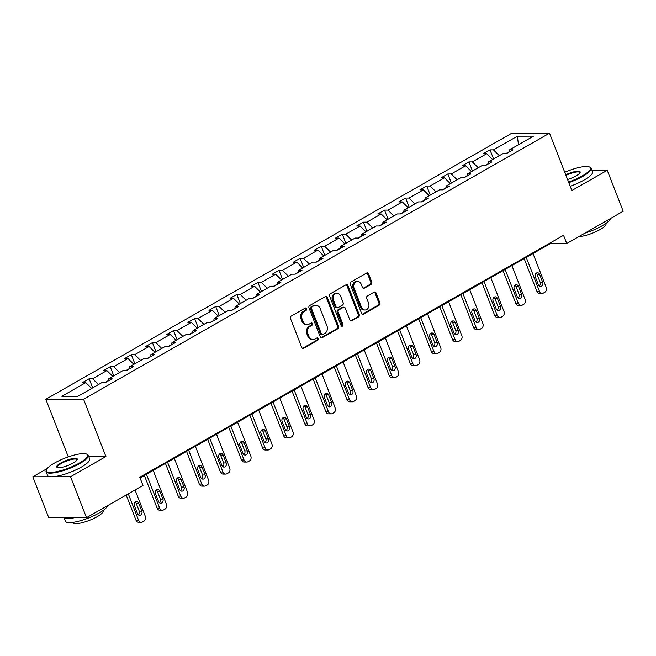 <?xml version="1.0" encoding="UTF-8"?>
<svg xmlns="http://www.w3.org/2000/svg" width="656" height="656" viewBox="0 0 656 656"><rect width="100%" height="100%" fill="white"/><g stroke="black" fill="none" stroke-linecap="round" stroke-linejoin="round"><path stroke-width="0.98" d="M306.639 308.664A1.246 1.025 89.9 0 0 305.27 308.066L291.166 316.118A1.779 1.468 89.9 0 0 290.46 318.488L301.744 347.418A1.779 1.468 89.9 0 0 303.695 348.27L317.807 340.21A1.246 1.025 89.9 0 0 316.93 337.963L315.101 339.004A5.691 4.699 89.9 0 1 313.101 339.546A5.691 4.699 89.9 0 1 308.845 336.29L307.91 333.879A5.691 4.699 89.9 0 1 310.149 326.311L311.977 325.269A1.246 1.025 89.9 0 0 311.1 323.014L309.271 324.056A5.691 4.699 89.9 0 1 307.27 324.597A5.691 4.699 89.9 0 1 303.015 321.342L302.08 318.931A5.691 4.699 89.9 0 1 304.318 311.362L306.147 310.321A1.246 1.025 89.9 0 0 306.639 308.664M307.27 324.597L306.254 324.605A5.691 4.699 89.9 0 1 301.998 321.342L301.055 318.931A5.691 4.699 89.9 0 1 303.302 311.362L305.13 310.321A1.246 1.025 89.9 0 0 305.196 308.107M302.564 348.328A1.779 1.468 89.9 0 0 302.678 348.27L316.782 340.218A1.246 1.025 89.9 0 0 316.848 338.004M313.101 339.546L312.084 339.554A5.691 4.699 89.9 0 1 307.828 336.29L306.885 333.879A5.691 4.699 89.9 0 1 309.132 326.311L310.952 325.269A1.246 1.025 89.9 0 0 311.018 323.055M371.058 284.36A1.779 1.468 89.9 0 0 371.755 281.998L368.59 273.88A1.779 1.468 89.9 0 0 366.638 273.027L350.976 281.973A1.779 1.468 89.9 0 0 350.271 284.335L361.554 313.273A1.779 1.468 89.9 0 0 363.506 314.117L379.176 305.179A1.779 1.468 89.9 0 0 379.873 302.81L376.052 293.002A1.779 1.468 89.9 0 0 374.092 292.158L367.393 295.987A1.779 1.468 89.9 0 0 366.688 298.349L368.59 303.211A4.756 3.928 89.9 0 1 365.039 309.993A4.756 3.928 89.9 0 1 361.481 307.27L354.06 288.222A4.756 3.928 89.9 0 1 357.602 281.44A4.756 3.928 89.9 0 1 361.161 284.163L362.399 287.336A1.779 1.468 89.9 0 0 364.351 288.189L371.058 284.36L370.033 284.36A1.779 1.468 89.9 0 0 370.738 281.998L367.573 273.88A1.779 1.468 89.9 0 0 366.753 272.97M571.868 190.519L607.235 170.322L623.2 211.265L566.735 243.507L563.537 235.315L139.785 477.256L142.983 485.448L86.51 517.682L70.553 476.748L105.919 456.551L83.574 399.242L549.523 133.201L571.868 190.519M327.303 297.455A1.779 1.468 89.9 0 0 325.351 296.602L309.681 305.548A1.779 1.468 89.9 0 0 308.984 307.91L320.267 336.848A1.779 1.468 89.9 0 0 322.219 337.692L337.881 328.746A1.779 1.468 89.9 0 0 338.586 326.385L327.303 297.455L326.286 297.455A1.779 1.468 89.9 0 0 325.466 296.545M330.329 293.757L345.991 284.819A1.779 1.468 89.9 0 1 347.951 285.663L359.226 314.593A1.779 1.468 89.9 0 1 358.529 316.963L351.821 320.792A1.779 1.468 89.9 0 1 349.869 319.939L345.294 308.205A1.779 1.468 89.9 0 0 343.342 307.361L338.89 309.894A1.779 1.468 89.9 0 0 338.193 312.264L342.957 324.482A1.246 1.025 89.9 0 1 341.095 325.54L329.624 296.127A1.779 1.468 89.9 0 1 330.329 293.757M607.235 170.322L591.983 170.339M47.232 468.54L32.8 476.781L70.553 476.748M32.8 476.781L48.765 517.723L86.51 517.682M509.04 152.102L509.564 149.855L512.976 149.855L506.219 153.717L502.799 153.717L488.466 161.901L491.877 161.901L485.12 165.763L481.701 165.763L467.359 173.947L470.778 173.947L464.013 177.809L460.602 177.809L446.26 186.001L449.68 185.992L442.915 189.855L439.504 189.855L425.162 198.046L428.581 198.038L421.816 201.9L418.397 201.909L404.063 210.092L407.483 210.084L400.718 213.946L397.298 213.954L382.965 222.138L386.384 222.138L379.619 225.992L376.2 226L361.866 234.184L365.285 234.184L358.52 238.046L355.101 238.046L340.767 246.23L344.179 246.23L337.422 250.092L334.002 250.092L319.661 258.275L323.08 258.275L316.323 262.138L312.904 262.138L298.562 270.321L301.981 270.321L295.216 274.183L291.805 274.183L277.463 282.375L280.883 282.367L274.118 286.229L270.707 286.229L256.365 294.421L259.784 294.413L253.019 298.275L249.6 298.283L235.266 306.467L238.686 306.459L231.921 310.321L228.501 310.329L214.168 318.513L217.587 318.513L210.822 322.367L207.403 322.375L193.069 330.558L196.488 330.558L189.723 334.421L186.304 334.421L171.97 342.604L175.382 342.604L168.625 346.466L165.205 346.466L150.864 354.65L154.283 354.65L147.526 358.512L144.107 358.512L129.765 366.696L133.184 366.696L126.419 370.558L123.008 370.558L108.666 378.75L112.086 378.742L105.321 382.604L101.901 382.604L77.966 396.273L61.844 396.29L85.788 382.62L82.369 382.628L89.126 378.766L92.545 378.766L106.887 370.574L103.468 370.583L110.233 366.72L113.644 366.712L127.986 358.529L124.566 358.537L131.331 354.675L134.751 354.666L149.084 346.483L145.665 346.483L152.43 342.629L155.849 342.621L170.183 334.437L166.763 334.437L173.528 330.575L176.948 330.575L191.281 322.391L187.862 322.391L194.627 318.529L198.046 318.529L212.38 310.345L208.969 310.345L215.726 306.483L219.145 306.483L233.479 298.3L230.067 298.3L236.824 294.437L240.244 294.437L254.585 286.246L251.166 286.254L257.931 282.392L261.342 282.392L275.684 274.2L272.265 274.208L279.03 270.346L282.441 270.338L296.783 262.154L293.363 262.162L300.128 258.3L303.548 258.292L317.881 250.108L314.462 250.108L321.227 246.254L324.646 246.246L338.98 238.062L335.56 238.062L342.325 234.2L345.745 234.2L360.078 226.017L356.659 226.017L363.424 222.154L366.843 222.154L381.177 213.971L377.766 213.971L384.523 210.109L387.942 210.109L402.284 201.925L398.864 201.925L405.621 198.063L409.041 198.063L423.382 189.871L419.963 189.879L426.728 186.017L430.139 186.017L444.481 177.825L441.062 177.833L447.827 173.971L451.238 173.963L465.58 165.779L462.16 165.788L468.925 161.925L472.345 161.917L486.678 153.734L483.259 153.734L490.024 149.88L493.443 149.871L517.379 136.202L533.5 136.186L509.564 149.855M83.574 399.242L45.822 399.274L511.77 133.242L549.523 133.201M488.015 163.82L484.62 165.763M492.574 159.556L486.678 153.734M478.24 167.739L472.345 161.917M487.941 164.148L488.466 161.901M466.916 175.865L463.521 177.809M471.475 171.601L465.58 165.779M457.142 179.785L451.238 173.963M466.842 176.193L467.359 173.947M445.818 187.919L442.415 189.855M450.377 183.647L444.481 177.825M436.043 191.831L430.139 186.017M445.736 188.247L446.26 186.001M424.719 199.965L421.316 201.9M429.278 195.693L423.382 189.871M414.945 203.877L409.041 198.063M424.637 200.293L425.162 198.046M403.612 212.011L400.217 213.946M408.18 207.739L402.284 201.925M393.838 215.931L387.942 210.109M403.538 212.339L404.063 210.092M382.514 224.057L379.119 225.992M387.081 219.785L381.177 213.971M372.739 227.976L366.843 222.154M382.44 224.385L382.965 222.138M361.415 236.103L358.02 238.046M365.982 231.839L360.078 226.017M351.641 240.022L345.745 234.2M361.341 236.431L361.866 234.184M340.316 248.148L336.922 250.092M344.876 243.884L338.98 238.062M330.542 252.068L324.646 246.246M340.243 248.476L340.767 246.23M319.218 260.194L315.823 262.138M323.777 255.93L317.881 250.108M309.443 264.114L303.548 258.292M319.144 260.522L319.661 258.275M298.119 272.24L294.724 274.183M302.678 267.976L296.783 262.154M288.345 276.16L282.441 270.338M298.045 272.568L298.562 270.321M277.021 284.294L273.618 286.229M281.58 280.022L275.684 274.2M267.246 288.205L261.342 282.392M276.939 284.622L277.463 282.375M255.922 296.34L252.519 298.275M260.481 292.068L254.585 286.246M246.148 300.251L240.244 294.437M255.84 296.668L256.365 294.421M234.815 308.386L231.42 310.321M239.383 304.113L233.479 298.3M225.041 312.305L219.145 306.483M234.741 308.714L235.266 306.467M213.717 320.431L210.322 322.367M218.284 316.159L212.38 310.345M203.942 324.351L198.046 318.529M213.643 320.759L214.168 318.513M192.618 332.477L189.223 334.421M197.185 328.213L191.281 322.391M182.844 336.397L176.948 330.575M192.544 332.805L193.069 330.558M171.519 344.523L168.125 346.466M176.079 340.259L170.183 334.437M161.745 348.443L155.849 342.621M171.446 344.851L171.97 342.604M150.421 356.569L147.026 358.512M154.98 352.305L149.084 346.483M140.646 360.488L134.751 354.666M150.347 356.897L150.864 354.65M129.322 368.615L125.927 370.558M133.881 364.351L127.986 358.529M119.548 372.534L113.644 366.712M129.24 368.943L129.765 366.696M108.224 380.669L104.821 382.604M112.783 376.396L106.887 370.574M98.449 384.58L92.545 378.766M108.142 380.997L108.666 378.75M91.684 388.442L85.788 382.62M69.175 456.592L66.551 457.519M68.167 456.592L45.822 399.274M140.04 477.904L550.556 243.524L566.735 243.507M509.113 151.774L505.719 153.717M550.31 242.876L550.556 243.524M499.339 155.693L493.443 149.871M517.379 136.202L518.47 144.771M92.685 387.876L89.126 378.766M113.783 375.831L110.233 366.72M134.882 363.777L131.331 354.675M155.98 351.731L152.43 342.629M177.079 339.685L173.528 330.575M198.178 327.639L194.627 318.529M219.276 315.593L215.726 306.483M240.375 303.548L236.824 294.437M261.482 291.502L257.931 282.392M282.58 279.456L279.03 270.346M303.679 267.402L300.128 258.3M324.777 255.356L321.227 246.254M345.876 243.31L342.325 234.2M366.975 231.265L363.424 222.154M388.073 219.219L384.523 210.109M409.172 207.173L405.621 198.063M430.279 195.127L426.728 186.017M451.377 183.081L447.827 173.971M472.476 171.027L468.925 161.925M493.574 158.982L490.024 149.88M105.919 456.551L88.765 456.568M321.079 337.75A1.779 1.468 89.9 0 0 321.194 337.692L336.864 328.746A1.779 1.468 89.9 0 0 337.561 326.385L326.286 297.455M312.018 306.959A1.246 1.025 89.9 0 0 311.534 308.615L321.432 334.019A1.246 1.025 89.9 0 0 322.801 334.609L324.728 333.51A5.691 4.699 89.9 0 0 326.967 325.942L320.202 308.582A5.691 4.699 89.9 0 0 315.946 305.319A5.691 4.699 89.9 0 0 313.945 305.86L311.001 306.967A1.246 1.025 89.9 0 0 310.509 308.623L311.534 308.615M322.367 334.732L321.342 334.732A1.246 1.025 89.9 0 1 320.415 334.019L310.509 308.623M315.946 305.319L314.929 305.319A5.691 4.699 89.9 0 0 312.928 305.868L313.945 305.86M311.001 306.967L312.928 305.868M350.689 320.85A1.779 1.468 89.9 0 0 350.804 320.792L357.504 316.963A1.779 1.468 89.9 0 0 358.209 314.601L346.926 285.663A1.779 1.468 89.9 0 0 346.106 284.753M343.965 307.188L342.949 307.188A1.779 1.468 89.9 0 0 342.317 307.361L337.873 309.894A1.779 1.468 89.9 0 0 337.168 312.264L341.932 324.482L342.957 324.482M341.514 326.089A1.246 1.025 89.9 0 0 341.932 324.482M340.546 296.028A4.756 3.928 89.9 0 0 336.987 293.306A4.756 3.928 89.9 0 0 333.445 300.087L336.061 306.795A1.779 1.468 89.9 0 0 338.012 307.648L342.465 305.106A1.779 1.468 89.9 0 0 343.162 302.744L340.546 296.028M336.987 293.306L335.97 293.306A4.756 3.928 89.9 0 0 332.428 300.087L333.445 300.087M337.389 307.82L336.372 307.82A1.779 1.468 89.9 0 1 335.044 306.795L332.428 300.087M363.219 288.246A1.779 1.468 89.9 0 0 363.334 288.189L370.033 284.36M357.602 281.44L356.585 281.44A4.756 3.928 89.9 0 0 353.035 288.222L354.06 288.222M365.039 309.993L364.023 309.993A4.756 3.928 89.9 0 1 360.464 307.27L353.035 288.222M362.374 314.183A1.779 1.468 89.9 0 0 362.489 314.117L378.151 305.179A1.779 1.468 89.9 0 0 378.856 302.81L375.027 293.002A1.779 1.468 89.9 0 0 374.207 292.1M126.19 495.034L136.013 520.216A3.624 2.993 -90.1 0 0 138.719 522.291L141.27 522.291A3.624 2.993 89.9 0 0 142.541 521.946L143.894 521.167A3.624 2.993 89.9 0 0 145.32 516.354L135.038 489.975M141.27 522.291A3.624 2.993 89.9 0 1 138.564 520.216L128.281 493.837M138.375 514.837A2.895 2.394 89.9 0 0 139.261 511.155L136.194 503.291A2.895 2.394 89.9 0 0 135.3 502.078M141.811 511.147L138.744 503.291A2.895 2.394 89.9 0 0 136.579 501.627A2.895 2.394 89.9 0 0 134.414 505.76L137.481 513.623A2.895 2.394 89.9 0 0 139.646 515.28A2.895 2.394 89.9 0 0 141.811 511.147L139.261 511.155M54.538 463.029A22.091 5.297 -21.3 0 0 46.568 469.573A22.091 5.297 -21.3 0 0 56.35 471.746A22.091 5.297 -21.3 0 0 79.433 463.005A22.091 5.297 -21.3 0 0 86.453 454.026A22.091 5.297 -21.3 0 0 54.538 463.029M86.453 454.026L87.125 454.296A22.632 5.428 158.7 0 1 88.265 455.289A22.632 5.428 158.7 0 1 79.934 463.497A22.632 5.428 158.7 0 1 58.63 471.935A22.632 5.428 158.7 0 1 46.092 471.73A22.632 5.428 158.7 0 1 46.256 470.229L46.568 469.573M60.762 463.021A11.045 2.649 158.7 0 1 72.299 458.651A11.045 2.649 158.7 0 1 77.195 459.741A11.045 2.649 158.7 0 1 73.21 463.013A11.045 2.649 158.7 0 1 57.252 467.515A11.045 2.649 158.7 0 1 60.762 463.021M76.99 460.086A10.504 2.517 -21.3 0 0 76.957 459.692A10.504 2.517 -21.3 0 0 71.143 459.602A10.504 2.517 -21.3 0 0 61.262 463.513A10.504 2.517 -21.3 0 0 57.392 467.326A10.504 2.517 -21.3 0 0 57.638 467.63M107.592 505.653A22.632 5.428 158.7 0 1 99.212 512.951A22.632 5.428 158.7 0 1 77.908 521.389A22.632 5.428 158.7 0 1 65.37 521.184L64.017 517.707M74.538 517.699A22.632 5.428 158.7 0 1 64.247 517.707M103.008 510.557L103.107 510.811A16.293 3.911 158.7 0 1 97.113 516.723A16.293 3.911 158.7 0 1 81.77 522.799A16.293 3.911 158.7 0 1 72.742 522.652L72.644 522.397M88.265 455.289L89.667 458.888A22.632 5.428 158.7 0 1 81.336 467.097A22.632 5.428 158.7 0 1 60.032 475.534A22.632 5.428 158.7 0 1 47.494 475.329L46.092 471.73M568.563 182.032A22.091 5.297 -21.3 0 0 582.307 175.89A22.091 5.297 -21.3 0 0 589.326 166.911A22.091 5.297 -21.3 0 0 564.759 172.274M589.326 166.911L589.998 167.182A22.632 5.428 158.7 0 1 591.138 168.174A22.632 5.428 158.7 0 1 582.807 176.382A22.632 5.428 158.7 0 1 568.801 182.647M565.743 174.808A11.045 2.649 158.7 0 1 576.189 171.364A11.045 2.649 158.7 0 1 580.068 172.626A11.045 2.649 158.7 0 1 576.083 175.898A11.045 2.649 158.7 0 1 567.571 179.498M579.863 172.971A10.504 2.517 -21.3 0 0 579.838 172.577A10.504 2.517 -21.3 0 0 565.989 175.423M610.465 218.538A22.632 5.428 158.7 0 1 602.085 225.836A22.632 5.428 158.7 0 1 584.873 233.142M605.882 223.442L605.98 223.696A16.293 3.911 158.7 0 1 599.986 229.608A16.293 3.911 158.7 0 1 578.895 236.562M591.138 168.174L592.54 171.774A22.632 5.428 158.7 0 1 584.209 179.982A22.632 5.428 158.7 0 1 570.203 186.247M144.353 475.444L157.112 508.17A3.624 2.993 -90.1 0 0 159.818 510.245L162.368 510.245A3.624 2.993 89.9 0 0 163.639 509.892L164.992 509.122A3.624 2.993 89.9 0 0 166.427 504.308L153.201 470.393M162.368 510.245A3.624 2.993 89.9 0 1 159.662 508.162L146.436 474.255M159.474 502.791A2.895 2.394 89.9 0 0 160.359 499.109L157.292 491.246A2.895 2.394 89.9 0 0 156.399 490.032M162.909 499.101L159.843 491.246A2.895 2.394 89.9 0 0 157.678 489.581A2.895 2.394 89.9 0 0 155.513 493.714L158.58 501.578A2.895 2.394 89.9 0 0 160.745 503.234A2.895 2.394 89.9 0 0 162.909 499.101L160.359 499.109M165.451 463.398L178.211 496.125A3.624 2.993 -90.1 0 0 180.917 498.199L183.467 498.191A3.624 2.993 89.9 0 0 184.746 497.847L186.099 497.076A3.624 2.993 89.9 0 0 187.526 492.254L174.299 458.347M183.467 498.191A3.624 2.993 89.9 0 1 180.761 496.116L167.542 462.209M180.572 490.745A2.895 2.394 89.9 0 0 181.458 487.064L178.391 479.2A2.895 2.394 89.9 0 0 177.497 477.986M184.008 487.055L180.941 479.2A2.895 2.394 89.9 0 0 178.776 477.535A2.895 2.394 89.9 0 0 176.612 481.668L179.678 489.532A2.895 2.394 89.9 0 0 181.843 491.188A2.895 2.394 89.9 0 0 184.008 487.055L181.458 487.064M186.55 451.353L199.309 484.071A3.624 2.993 -90.1 0 0 202.015 486.153L204.565 486.145A3.624 2.993 89.9 0 0 205.845 485.801L207.198 485.03A3.624 2.993 89.9 0 0 208.624 480.208L195.398 446.301M204.565 486.145A3.624 2.993 89.9 0 1 201.859 484.071L188.641 450.164M201.671 478.7A2.895 2.394 89.9 0 0 202.556 475.01L199.49 467.154A2.895 2.394 89.9 0 0 198.604 465.932M205.107 475.01L202.04 467.154A2.895 2.394 89.9 0 0 199.875 465.489A2.895 2.394 89.9 0 0 197.71 469.622L200.777 477.478A2.895 2.394 89.9 0 0 202.942 479.142A2.895 2.394 89.9 0 0 205.107 475.01L202.556 475.01M207.649 439.307L220.408 472.025A3.624 2.993 -90.1 0 0 223.114 474.108L225.672 474.099A3.624 2.993 89.9 0 0 226.943 473.755L228.296 472.984A3.624 2.993 89.9 0 0 229.723 468.163L216.505 434.256M225.672 474.099A3.624 2.993 89.9 0 1 222.958 472.025L209.74 438.11M222.769 466.654A2.895 2.394 89.9 0 0 223.655 462.964L220.588 455.108A2.895 2.394 89.9 0 0 219.703 453.886M226.205 462.964L223.138 455.1A2.895 2.394 89.9 0 0 220.974 453.444A2.895 2.394 89.9 0 0 218.817 457.576L221.876 465.432A2.895 2.394 89.9 0 0 224.049 467.097A2.895 2.394 89.9 0 0 226.205 462.964L223.655 462.964M228.747 427.261L241.506 459.979A3.624 2.993 -90.1 0 0 244.221 462.054L246.771 462.054A3.624 2.993 89.9 0 0 248.042 461.709L249.395 460.938A3.624 2.993 89.9 0 0 250.822 456.117L237.603 422.202M246.771 462.054A3.624 2.993 89.9 0 1 244.057 459.979L230.838 426.064M243.868 454.608A2.895 2.394 89.9 0 0 244.754 450.918L241.695 443.062A2.895 2.394 89.9 0 0 240.801 441.841M247.304 450.918L244.245 443.054A2.895 2.394 89.9 0 0 242.072 441.398A2.895 2.394 89.9 0 0 239.916 445.531L242.974 453.386A2.895 2.394 89.9 0 0 245.147 455.051A2.895 2.394 89.9 0 0 247.304 450.918L244.754 450.918M249.854 415.207L262.605 447.933A3.624 2.993 -90.1 0 0 265.319 450.008L267.869 450.008A3.624 2.993 89.9 0 0 269.14 449.663L270.493 448.893A3.624 2.993 89.9 0 0 271.92 444.071L258.702 410.156M267.869 450.008A3.624 2.993 89.9 0 1 265.155 447.933L251.937 414.018M264.967 442.554A2.895 2.394 89.9 0 0 265.852 438.872L262.794 431.008A2.895 2.394 89.9 0 0 261.9 429.795M268.402 438.872L265.344 431.008A2.895 2.394 89.9 0 0 263.171 429.352A2.895 2.394 89.9 0 0 261.014 433.485L264.081 441.34A2.895 2.394 89.9 0 0 266.246 443.005A2.895 2.394 89.9 0 0 268.402 438.872L265.852 438.872M270.953 403.161L283.712 435.887A3.624 2.993 -90.1 0 0 286.418 437.962L288.968 437.962A3.624 2.993 89.9 0 0 290.239 437.618L291.592 436.847A3.624 2.993 89.9 0 0 293.019 432.025L279.8 398.11M288.968 437.962A3.624 2.993 89.9 0 1 286.262 435.887L273.035 401.972M286.065 430.508A2.895 2.394 89.9 0 0 286.959 426.826L283.892 418.963A2.895 2.394 89.9 0 0 282.998 417.749M289.509 426.826L286.442 418.963A2.895 2.394 89.9 0 0 284.278 417.298A2.895 2.394 89.9 0 0 282.113 421.431L285.18 429.295A2.895 2.394 89.9 0 0 287.344 430.959A2.895 2.394 89.9 0 0 289.509 426.826L286.959 426.826M292.051 391.115L304.81 423.842A3.624 2.993 -90.1 0 0 307.516 425.916L310.067 425.916A3.624 2.993 89.9 0 0 311.338 425.572L312.691 424.793A3.624 2.993 89.9 0 0 314.117 419.979L300.899 386.064M310.067 425.916A3.624 2.993 89.9 0 1 307.361 423.842L294.134 389.926M307.172 418.462A2.895 2.394 89.9 0 0 308.058 414.781L304.991 406.917A2.895 2.394 89.9 0 0 304.097 405.703M310.608 414.772L307.541 406.917A2.895 2.394 89.9 0 0 305.376 405.252A2.895 2.394 89.9 0 0 303.211 409.385L306.278 417.249A2.895 2.394 89.9 0 0 308.443 418.905A2.895 2.394 89.9 0 0 310.608 414.772L308.058 414.781M313.15 379.07L325.909 411.796A3.624 2.993 -90.1 0 0 328.615 413.87L331.165 413.87A3.624 2.993 89.9 0 0 332.436 413.518L333.789 412.747A3.624 2.993 89.9 0 0 335.224 407.934L321.998 374.018M331.165 413.87A3.624 2.993 89.9 0 1 328.459 411.788L315.233 377.881M328.271 406.417A2.895 2.394 89.9 0 0 329.156 402.735L326.089 394.871A2.895 2.394 89.9 0 0 325.196 393.657M331.706 402.727L328.64 394.871A2.895 2.394 89.9 0 0 326.475 393.206A2.895 2.394 89.9 0 0 324.31 397.339L327.377 405.203A2.895 2.394 89.9 0 0 329.542 406.859A2.895 2.394 89.9 0 0 331.706 402.727L329.156 402.735M334.248 367.024L347.008 399.75A3.624 2.993 -90.1 0 0 349.714 401.825L352.264 401.825A3.624 2.993 89.9 0 0 353.543 401.472L354.896 400.701A3.624 2.993 89.9 0 0 356.323 395.88L343.096 361.973M352.264 401.825A3.624 2.993 89.9 0 1 349.558 399.742L336.339 365.835M349.369 394.371A2.895 2.394 89.9 0 0 350.255 390.689L347.188 382.825A2.895 2.394 89.9 0 0 346.294 381.612M352.805 390.681L349.738 382.825A2.895 2.394 89.9 0 0 347.573 381.161A2.895 2.394 89.9 0 0 345.409 385.293L348.475 393.157A2.895 2.394 89.9 0 0 350.64 394.814A2.895 2.394 89.9 0 0 352.805 390.681L350.255 390.689M355.347 354.978L368.106 387.696A3.624 2.993 -90.1 0 0 370.812 389.779L373.362 389.771A3.624 2.993 89.9 0 0 374.642 389.426L375.995 388.655A3.624 2.993 89.9 0 0 377.421 383.834L364.195 349.927M373.362 389.771A3.624 2.993 89.9 0 1 370.656 387.696L357.438 353.789M370.468 382.325A2.895 2.394 89.9 0 0 371.353 378.635L368.287 370.779A2.895 2.394 89.9 0 0 367.401 369.558M373.904 378.635L370.837 370.779A2.895 2.394 89.9 0 0 368.672 369.115A2.895 2.394 89.9 0 0 366.515 373.248L369.574 381.103A2.895 2.394 89.9 0 0 371.747 382.768A2.895 2.394 89.9 0 0 373.904 378.635L371.353 378.635M376.446 342.932L389.205 375.65A3.624 2.993 -90.1 0 0 391.919 377.733L394.469 377.725A3.624 2.993 89.9 0 0 395.74 377.38L397.093 376.61A3.624 2.993 89.9 0 0 398.52 371.788L385.302 337.881M394.469 377.725A3.624 2.993 89.9 0 1 391.755 375.65L378.537 341.735M391.566 370.279A2.895 2.394 89.9 0 0 392.452 366.589L389.385 358.734A2.895 2.394 89.9 0 0 388.5 357.512M395.002 366.589L391.935 358.725A2.895 2.394 89.9 0 0 389.771 357.069A2.895 2.394 89.9 0 0 387.614 361.202L390.673 369.057A2.895 2.394 89.9 0 0 392.846 370.722A2.895 2.394 89.9 0 0 395.002 366.589L392.452 366.589M397.544 330.886L410.303 363.604A3.624 2.993 -90.1 0 0 413.018 365.679L415.568 365.679A3.624 2.993 89.9 0 0 416.839 365.335L418.192 364.564A3.624 2.993 89.9 0 0 419.619 359.742L406.4 325.827M415.568 365.679A3.624 2.993 89.9 0 1 412.854 363.604L399.635 329.689M412.665 358.233A2.895 2.394 89.9 0 0 413.551 354.543L410.492 346.688A2.895 2.394 89.9 0 0 409.598 345.466M416.101 354.543L413.042 346.68A2.895 2.394 89.9 0 0 410.869 345.023A2.895 2.394 89.9 0 0 408.713 349.156L411.779 357.012A2.895 2.394 89.9 0 0 413.944 358.676A2.895 2.394 89.9 0 0 416.101 354.543L413.551 354.543M418.651 318.832L431.402 351.559A3.624 2.993 -90.1 0 0 434.116 353.633L436.666 353.633A3.624 2.993 89.9 0 0 437.937 353.289L439.29 352.518A3.624 2.993 89.9 0 0 440.717 347.696L427.499 313.781M436.666 353.633A3.624 2.993 89.9 0 1 433.952 351.559L420.734 317.643M433.764 346.188A2.895 2.394 89.9 0 0 434.649 342.498L431.591 334.634A2.895 2.394 89.9 0 0 430.697 333.42M437.199 342.498L434.141 334.634A2.895 2.394 89.9 0 0 431.968 332.977A2.895 2.394 89.9 0 0 429.811 337.11L432.878 344.966A2.895 2.394 89.9 0 0 435.043 346.63A2.895 2.394 89.9 0 0 437.199 342.498L434.649 342.498M439.75 306.787L452.509 339.513A3.624 2.993 -90.1 0 0 455.215 341.587L457.765 341.587A3.624 2.993 89.9 0 0 459.036 341.243L460.389 340.472A3.624 2.993 89.9 0 0 461.816 335.651L448.597 301.735M457.765 341.587A3.624 2.993 89.9 0 1 455.059 339.513L441.832 305.598M454.862 334.134A2.895 2.394 89.9 0 0 455.756 330.452L452.689 322.588A2.895 2.394 89.9 0 0 451.795 321.374M458.306 330.452L455.239 322.588A2.895 2.394 89.9 0 0 453.075 320.923A2.895 2.394 89.9 0 0 450.91 325.056L453.977 332.92A2.895 2.394 89.9 0 0 456.141 334.585A2.895 2.394 89.9 0 0 458.306 330.452L455.756 330.452M460.848 294.741L473.607 327.467A3.624 2.993 -90.1 0 0 476.313 329.542L478.864 329.542A3.624 2.993 89.9 0 0 480.135 329.197L481.488 328.418A3.624 2.993 89.9 0 0 482.914 323.605L469.696 289.69M478.864 329.542A3.624 2.993 89.9 0 1 476.158 327.467L462.931 293.552M475.969 322.088A2.895 2.394 89.9 0 0 476.855 318.406L473.788 310.542A2.895 2.394 89.9 0 0 472.894 309.329M479.405 318.406L476.338 310.542A2.895 2.394 89.9 0 0 474.173 308.878A2.895 2.394 89.9 0 0 472.008 313.01L475.075 320.874A2.895 2.394 89.9 0 0 477.24 322.531A2.895 2.394 89.9 0 0 479.405 318.406L476.855 318.406M481.947 282.695L494.706 315.421A3.624 2.993 -90.1 0 0 497.412 317.496L499.962 317.496A3.624 2.993 89.9 0 0 501.233 317.143L502.586 316.372A3.624 2.993 89.9 0 0 504.021 311.559L490.795 277.644M499.962 317.496A3.624 2.993 89.9 0 1 497.256 315.413L484.03 281.506M497.068 310.042A2.895 2.394 89.9 0 0 497.953 306.36L494.886 298.496A2.895 2.394 89.9 0 0 493.993 297.283M500.503 306.352L497.437 298.496A2.895 2.394 89.9 0 0 495.272 296.832A2.895 2.394 89.9 0 0 493.107 300.965L496.174 308.828A2.895 2.394 89.9 0 0 498.339 310.485A2.895 2.394 89.9 0 0 500.503 306.352L497.953 306.36M503.045 270.649L515.805 303.375A3.624 2.993 -90.1 0 0 518.511 305.45L521.061 305.45A3.624 2.993 89.9 0 0 522.34 305.097L523.693 304.327A3.624 2.993 89.9 0 0 525.12 299.505L511.893 265.598M521.061 305.45A3.624 2.993 89.9 0 1 518.355 303.367L505.136 269.46M518.166 297.996A2.895 2.394 89.9 0 0 519.052 294.314L515.985 286.451A2.895 2.394 89.9 0 0 515.099 285.237M521.602 294.306L518.535 286.451A2.895 2.394 89.9 0 0 516.37 284.786A2.895 2.394 89.9 0 0 514.206 288.919L517.272 296.783A2.895 2.394 89.9 0 0 519.437 298.439A2.895 2.394 89.9 0 0 521.602 294.306L519.052 294.314M524.144 258.603L536.903 291.33A3.624 2.993 -90.1 0 0 539.609 293.404L542.159 293.396A3.624 2.993 89.9 0 0 543.439 293.052L544.792 292.281A3.624 2.993 89.9 0 0 546.218 287.459L532.992 253.552M542.159 293.396A3.624 2.993 89.9 0 1 539.453 291.321L526.235 257.414M539.265 285.95A2.895 2.394 89.9 0 0 540.15 282.26L537.084 274.405A2.895 2.394 89.9 0 0 536.198 273.183M542.701 282.26L539.634 274.405A2.895 2.394 89.9 0 0 537.469 272.74A2.895 2.394 89.9 0 0 535.312 276.873L538.371 284.737A2.895 2.394 89.9 0 0 540.544 286.393A2.895 2.394 89.9 0 0 542.701 282.26L540.15 282.26M303.302 311.362L304.318 311.362M301.055 318.931L302.08 318.931M301.998 321.342L303.015 321.342M310.952 325.269L311.977 325.269M309.132 326.311L310.149 326.311M306.885 333.879L307.91 333.879M307.828 336.29L308.845 336.29M316.782 340.218L317.807 340.21M302.678 348.27L303.695 348.27M305.13 310.321L306.147 310.321M337.561 326.385L338.586 326.385M336.864 328.746L337.881 328.746M321.194 337.692L322.219 337.692M320.415 334.019L321.432 334.019M346.926 285.663L347.951 285.663M358.209 314.601L359.226 314.593M357.504 316.963L358.529 316.963M350.804 320.792L351.821 320.792M342.317 307.361L343.342 307.361M337.873 309.894L338.89 309.894M337.168 312.264L338.193 312.264M335.044 306.795L336.061 306.795M363.334 288.189L364.351 288.189M360.464 307.27L361.481 307.27M375.027 293.002L376.052 293.002M378.856 302.81L379.873 302.81M378.151 305.179L379.176 305.179M362.489 314.117L363.506 314.117M367.573 273.88L368.59 273.88M370.738 281.998L371.755 281.998M138.564 520.216L136.013 520.216M136.194 503.291L138.744 503.291M159.662 508.162L157.112 508.17M157.292 491.246L159.843 491.246M180.761 496.116L178.211 496.125M178.391 479.2L180.941 479.2M201.859 484.071L199.309 484.071M199.49 467.154L202.04 467.154M222.958 472.025L220.408 472.025M220.588 455.108L223.138 455.1M244.057 459.979L241.506 459.979M241.695 443.062L244.245 443.054M265.155 447.933L262.605 447.933M262.794 431.008L265.344 431.008M286.262 435.887L283.712 435.887M283.892 418.963L286.442 418.963M307.361 423.842L304.81 423.842M304.991 406.917L307.541 406.917M328.459 411.788L325.909 411.796M326.089 394.871L328.64 394.871M349.558 399.742L347.008 399.75M347.188 382.825L349.738 382.825M370.656 387.696L368.106 387.696M368.287 370.779L370.837 370.779M391.755 375.65L389.205 375.65M389.385 358.734L391.935 358.725M412.854 363.604L410.303 363.604M410.492 346.688L413.042 346.68M433.952 351.559L431.402 351.559M431.591 334.634L434.141 334.634M455.059 339.513L452.509 339.513M452.689 322.588L455.239 322.588M476.158 327.467L473.607 327.467M473.788 310.542L476.338 310.542M497.256 315.413L494.706 315.421M494.886 298.496L497.437 298.496M518.355 303.367L515.805 303.375M515.985 286.451L518.535 286.451M539.453 291.321L536.903 291.33M537.084 274.405L539.634 274.405"/></g></svg>
